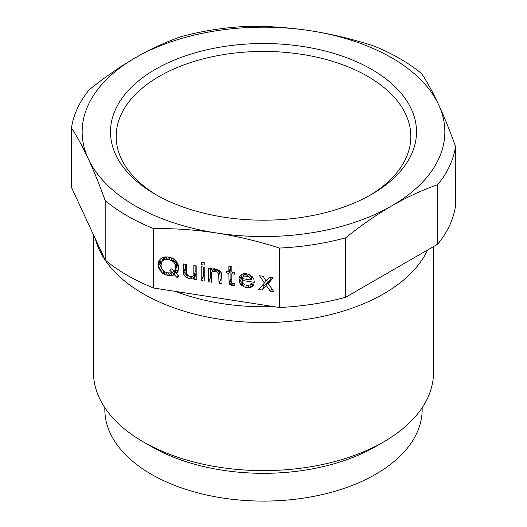 <?xml version="1.0" encoding="UTF-8"?>
<svg xmlns="http://www.w3.org/2000/svg" width="527" height="527" viewBox="0 0 527 527"><rect width="100%" height="100%" fill="white"/><g stroke="black" fill="none" stroke-linecap="round" stroke-linejoin="round"><path stroke-width="0.79" d="M345.686 297.254L345.686 237.815C360.883 225.543 376.232 214.904 391.726 205.892A181.341 104.695 0 0 0 438.662 104.768C444.333 117.047 449.946 130.933 455.512 146.42L455.512 205.853A192.671 111.237 0 0 1 437.766 244.093L345.686 297.254A192.671 111.237 0 0 1 279.455 307.498L153.68 288.038L153.68 228.606C174.437 228.316 195.398 229.779 216.564 232.993A181.341 104.695 0 0 0 391.726 205.892C407.219 197.012 422.562 189.931 437.766 184.661A192.671 111.237 0 0 0 455.512 146.42M437.766 244.093L437.766 184.661M71.488 127.995A192.671 111.237 0 0 1 89.234 89.755C104.438 77.482 119.781 66.837 135.274 57.832C150.768 48.945 166.117 41.87 181.314 36.594A192.671 111.237 0 0 1 247.545 26.35C268.302 26.06 289.27 27.523 310.436 30.737A181.341 104.695 0 0 0 135.274 57.832A181.341 104.695 0 0 0 88.338 158.963C94.01 171.242 99.629 185.122 105.189 200.609L105.189 260.048L71.488 187.428L71.488 127.995C77.054 136.48 82.667 146.802 88.338 158.963A181.341 104.695 0 0 0 216.564 232.993C237.73 236.327 258.698 241.353 279.455 248.065A192.671 111.237 0 0 0 345.686 237.815M369.651 195.484A147.336 85.064 0 0 0 367.681 76.343A147.336 85.064 0 0 0 160.313 75.769A147.336 85.064 0 0 0 157.349 195.484M279.455 307.498L279.455 248.065M231.037 285.219L234.594 285.535L234.594 283.454L232.407 283.348L231.86 282.801L231.86 273.776L234.594 274.198L234.594 272.347L231.86 271.925L231.86 266.833L228.85 266.372L228.85 271.458L226.386 271.076L226.386 272.927L228.85 273.309L229.12 283.994L231.037 285.219L232.064 283.006M178.765 268.572L178.488 265.522L176.578 261.524L174.114 259.06L170.827 257.624L167.546 256.886L162.889 257.321L160.155 259.212L158.238 262.387L157.962 265.351L159.062 269.225L162.889 273.52L165.9 274.91L170.827 275.674L174.384 274.83L177.125 277.571L179.035 276.247L176.301 273.513L177.671 272.103L178.765 268.572M201.209 264.64L204.219 265.107L204.219 262.558L201.209 262.097L201.209 264.64L202.309 262.262M204.219 281.069L204.219 267.189L201.209 266.721L201.209 280.601L204.219 281.069M254.027 284.145L251.017 283.678L249.923 284.896L247.459 285.443L244.726 284.791L242.532 282.597L242.262 280.476L254.304 282.34L253.757 278.552L249.923 274.719L245.542 273.579L243.355 273.704L240.615 275.134L239.522 276.352L238.975 278.118L239.522 282.828L243.355 286.662L247.736 287.801L249.923 287.676L252.657 286.247L254.027 284.145M211.61 282.208L211.61 272.722L212.427 271.695L214.891 271.148L216.808 271.682L218.725 273.829L218.995 283.355L222.005 283.822L221.735 273.599L220.912 272.084L218.178 269.811L214.621 268.796L212.427 268.922L211.61 269.719L211.61 268.559L208.593 268.098L208.593 281.747L211.61 282.208M266.346 285.588L270.45 291.312L274.007 291.866L268.263 283.572L273.184 277.854L269.626 277.307L266.346 280.963L263.059 276.286L259.501 275.74L264.429 282.979L258.685 289.494L262.242 290.041L266.346 285.588L268.401 281.161L264.29 285.621L262.36 285.318M193.817 275.061L192.994 276.095L190.53 276.635L187.52 275.246L186.426 272.993L186.426 264.435L183.416 263.968L183.692 274.192L185.609 276.8L189.437 278.783L192.994 278.869L193.817 278.072L193.817 279.224L196.828 279.692L196.828 266.043L193.817 265.575L193.817 275.061L195.873 270.641L195.873 265.898M421.811 73.8C427.371 82.284 432.99 92.607 438.662 104.768A181.341 104.695 0 0 0 310.436 30.737C331.595 34.071 352.563 39.097 373.32 45.809A192.671 111.237 0 0 1 421.811 73.8M105.189 200.609A192.671 111.237 0 0 0 153.68 228.606M105.189 260.048A192.671 111.237 0 0 0 153.68 288.038M371.693 69.399A153.008 88.338 0 0 0 155.307 69.399A153.008 88.338 0 0 0 155.307 194.325L155.307 194.325A153.008 88.338 0 0 0 371.693 194.325A153.008 88.338 0 0 0 371.693 69.399M175.478 265.055L175.755 268.105L174.384 271.596L171.65 268.856L169.734 270.18L172.467 272.92L167.546 272.848L164.259 271.649L161.796 268.954L160.972 265.819L161.796 261.55L164.259 259.62L169.187 259.686L173.291 261.478L175.478 265.055L176.888 262.031M248.553 276.589L249.923 277.498L251.017 279.982L242.262 278.625L242.532 277.512L243.355 276.477L244.726 275.996L248.553 276.589L249.495 274.56M230.101 268.763L230.905 268.889L230.905 278.605L231.86 280.252M230.905 266.688L228.85 271.458M232.407 285.43L233.316 283.473M231.86 273.776L232.664 272.051M226.386 272.927L227.19 271.201M228.85 273.309L230.905 268.889M228.85 283.025L230.905 278.605M229.12 283.994L231.175 279.573M229.943 284.817L231.86 280.687M160.056 259.324L160.294 262.591L160.972 264.429M173.258 271.214L173.943 271.155M174.865 271.062L176.44 270.41L177.329 271.3M176.301 273.513L178.745 268.684M161.796 261.55L163.91 257.051M175.755 268.105L177.81 263.678L177.533 265.259L174.931 270.983M162.619 260.522L164.246 257.005M163.436 259.949L164.826 256.959M164.259 259.62L165.524 256.899M165.9 259.409L167.072 256.88M167.546 259.429L168.647 257.057M169.187 259.686L170.221 257.446M170.827 260.173L171.828 258.019M172.467 260.885L173.469 258.737M173.291 261.478L174.332 259.238M174.114 262.294L175.195 259.963M174.931 263.579L176.137 260.99M175.755 266.715L177.48 262.999M175.478 269.679L177.533 265.259M172.467 272.92L173.495 270.707M158.238 262.387L159.24 260.233M157.962 263.961L160.017 259.541M157.962 265.351L160.017 260.931M158.238 267.011L160.294 262.591M159.062 269.225L160.972 265.094M160.155 270.779L161.44 268.006M161.249 272.11L162.329 269.784M162.889 273.52L163.884 271.379M163.983 274.152L164.997 271.972M165.9 274.91L166.94 272.67M167.546 275.397L168.647 273.019M169.187 275.647L170.359 273.118M170.827 275.674L172.085 272.966M172.744 275.502L174.74 271.194M173.838 275.213L175.893 270.786M174.384 274.83L176.44 270.41M177.125 277.571L178.146 275.357M204.219 276.326L203.257 276.174L203.257 267.037M201.209 280.601L203.257 276.174M241.03 274.85L241.577 278.401L242.565 279.811M252.268 277.281L252.934 277.386M242.532 277.512L244.324 273.651M243.355 276.477L244.68 273.632M244.726 275.996L245.826 273.625M245.819 275.937L246.82 273.776M247.459 276.188L248.401 274.165M249.923 277.498L250.892 275.417M250.747 278.776L251.919 276.253M251.017 279.982L252.486 276.82M242.262 280.476L243.059 278.75M238.975 278.118L240.088 275.72M238.975 280.891L241.03 276.471M239.522 282.828L241.577 278.401M240.615 284.382L242.262 280.845M241.715 285.482L242.835 283.065M243.355 286.662L244.344 284.534M245.542 287.459L246.544 285.305M247.736 287.801L248.915 285.252M249.923 287.676L251.728 283.789M251.563 287.004L252.967 283.981M252.657 286.247L253.665 284.093M210.648 268.414L210.648 277.321L211.61 277.465M221.05 272.334L221.05 278.928L222.005 279.079M212.427 271.695L213.751 268.842M211.61 272.722L213.402 268.862M213.797 271.214L214.897 268.836M214.891 271.148L215.892 268.994M215.714 271.28L216.656 269.251M216.808 271.682L217.75 269.653M217.901 272.545L218.922 270.344M218.725 273.829L219.97 271.142M218.995 274.791L220.464 271.636M218.995 283.355L221.05 278.928M208.593 281.747L210.648 277.321M268.994 281.991L268.401 281.161M271.636 277.617L270.311 279.145L268.263 283.572M270.45 291.312L271.721 288.565M264.429 282.979L265.753 280.12M262.242 290.041L264.29 285.621M185.471 264.284L185.471 267.874L186.426 271.03M194.081 274.501L195.049 274.442L195.873 273.645L195.873 274.804L196.828 274.949M183.416 272.294L185.471 267.874M183.692 274.192L185.741 269.765M184.509 275.707L186.426 271.576M185.609 276.8L186.828 274.165M187.25 277.979L188.251 275.819M189.437 278.783L190.438 276.622M190.807 278.994L191.986 276.451M192.994 278.869L195.049 274.442M193.817 278.072L195.873 273.645M193.817 279.224L195.873 274.804M104.827 407.707L104.827 409.486A158.673 91.606 0 0 0 151.302 474.26A158.673 91.606 0 0 0 324.224 494.115A158.673 91.606 0 0 0 422.173 409.486L422.173 407.707M93.496 234.844L93.496 372.464A170.004 98.154 0 0 0 143.285 441.87A170.004 98.154 0 0 0 143.291 441.87A170.004 98.154 0 0 0 383.715 441.87A170.004 98.154 0 0 0 433.504 372.464L433.504 246.55M151.302 446.494L151.302 446.494A158.673 91.606 0 0 0 151.302 446.501L143.291 441.87L151.302 446.494A158.673 91.606 0 0 0 375.698 446.494L383.715 441.87M95.334 238.817A170.004 98.154 0 0 0 143.291 293.809A170.004 98.154 0 0 0 427.654 249.93M175.669 291.444A158.673 91.606 0 0 0 273.493 306.576M375.468 280.061A158.673 91.606 0 0 0 375.922 279.797"/></g></svg>
